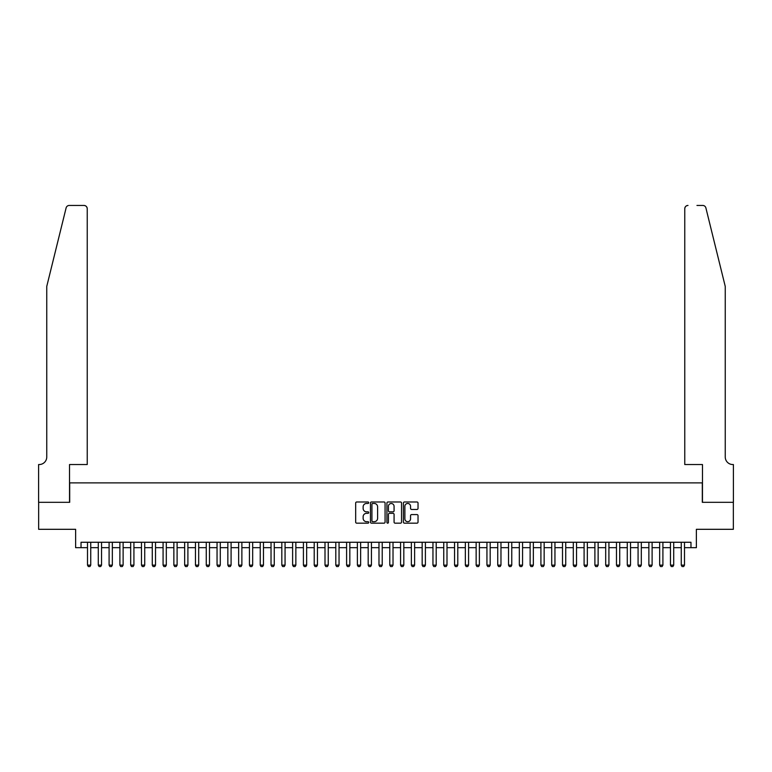 <?xml version="1.0" encoding="UTF-8"?>
<svg xmlns="http://www.w3.org/2000/svg" width="772" height="772" viewBox="0 0 772 772"><rect width="100%" height="100%" fill="white"/><g stroke="black" fill="none" stroke-linecap="round" stroke-linejoin="round"><path stroke-width="1.16" d="M368.726 502.726A0.743 0.743 0 0 0 367.983 501.983L356.732 501.983A1.062 1.062 0 0 0 355.67 503.045L355.67 522.113A1.062 1.062 0 0 0 356.732 523.175L367.983 523.175A0.743 0.743 0 0 0 368.726 522.432A0.743 0.743 0 0 0 367.983 521.689L366.526 521.689A3.387 3.387 0 0 1 363.139 518.302L363.139 516.709A3.387 3.387 0 0 1 366.526 513.322L367.983 513.322A0.743 0.743 0 0 0 368.726 512.579A0.743 0.743 0 0 0 367.983 511.836L366.526 511.836A3.387 3.387 0 0 1 363.139 508.449L363.139 506.857A3.387 3.387 0 0 1 366.526 503.46L367.983 503.46A0.743 0.743 0 0 0 368.726 502.726M416.967 509.452A1.062 1.062 0 0 0 418.028 508.391L418.028 503.045A1.062 1.062 0 0 0 416.967 501.983L404.46 501.983A1.062 1.062 0 0 0 403.409 503.045L403.409 522.113A1.062 1.062 0 0 0 404.46 523.175L416.967 523.175A1.062 1.062 0 0 0 418.028 522.113L418.028 515.648A1.062 1.062 0 0 0 416.967 514.586L411.621 514.586A1.062 1.062 0 0 0 410.559 515.648L410.559 518.852A2.837 2.837 0 0 1 407.722 521.689A2.837 2.837 0 0 1 404.885 518.852L404.885 506.297A2.837 2.837 0 0 1 407.722 503.46A2.837 2.837 0 0 1 410.559 506.297L410.559 508.391A1.062 1.062 0 0 0 411.621 509.452L416.967 509.452M81.031 547.666L81.031 542.262L690.969 542.262L690.969 547.666L696.373 547.666L696.373 529.312L733.342 529.312L733.342 502.321L702.308 502.321L702.308 482.886L69.692 482.886L69.692 502.321L38.658 502.321L38.658 529.312L75.627 529.312L75.627 547.666L87.506 547.666M385.074 503.045A1.062 1.062 0 0 0 384.012 501.983L371.506 501.983A1.062 1.062 0 0 0 370.454 503.045L370.454 522.113A1.062 1.062 0 0 0 371.506 523.175L384.012 523.175A1.062 1.062 0 0 0 385.074 522.113L385.074 503.045M387.988 501.983L400.494 501.983A1.062 1.062 0 0 1 401.546 503.045L401.546 522.113A1.062 1.062 0 0 1 400.494 523.175L395.139 523.175A1.062 1.062 0 0 1 394.077 522.113L394.077 514.384A1.062 1.062 0 0 0 393.016 513.322L389.474 513.322A1.062 1.062 0 0 0 388.412 514.384L388.412 522.432A0.743 0.743 0 0 1 387.669 523.175A0.743 0.743 0 0 1 386.926 522.432L386.926 503.045A1.062 1.062 0 0 1 387.988 501.983M90.739 547.666L98.295 547.666M101.537 547.666L109.093 547.666M112.336 547.666L119.892 547.666M123.124 547.666L130.69 547.666M133.923 547.666L141.479 547.666M144.721 547.666L152.277 547.666M155.519 547.666L163.075 547.666M166.308 547.666L173.864 547.666M177.106 547.666L184.662 547.666M187.905 547.666L195.461 547.666M198.694 547.666L206.259 547.666M209.492 547.666L217.048 547.666M220.29 547.666L227.846 547.666M231.089 547.666L238.644 547.666M241.877 547.666L249.433 547.666M252.676 547.666L260.232 547.666M263.474 547.666L271.03 547.666M274.263 547.666L281.819 547.666M285.061 547.666L292.617 547.666M295.859 547.666L303.415 547.666M306.658 547.666L314.214 547.666M317.446 547.666L325.002 547.666M328.245 547.666L335.801 547.666M339.043 547.666L346.599 547.666M349.832 547.666L357.388 547.666M360.63 547.666L368.186 547.666M371.428 547.666L378.984 547.666M382.217 547.666L389.783 547.666M393.016 547.666L400.572 547.666M403.814 547.666L411.37 547.666M414.612 547.666L422.168 547.666M425.401 547.666L432.957 547.666M436.199 547.666L443.755 547.666M446.998 547.666L454.554 547.666M457.786 547.666L465.342 547.666M468.585 547.666L476.141 547.666M479.383 547.666L486.939 547.666M490.181 547.666L497.737 547.666M500.97 547.666L508.526 547.666M511.768 547.666L519.324 547.666M522.567 547.666L530.123 547.666M533.356 547.666L540.911 547.666M544.154 547.666L551.71 547.666M554.952 547.666L562.508 547.666M565.741 547.666L573.307 547.666M576.539 547.666L584.095 547.666M587.338 547.666L594.894 547.666M598.136 547.666L605.692 547.666M608.925 547.666L616.481 547.666M619.723 547.666L627.279 547.666M630.521 547.666L638.077 547.666M641.31 547.666L648.876 547.666M652.108 547.666L659.664 547.666M662.907 547.666L670.463 547.666M673.705 547.666L681.261 547.666M684.494 547.666L690.969 547.666M372.673 503.46A0.743 0.743 0 0 0 371.93 504.203L371.93 520.946A0.743 0.743 0 0 0 372.673 521.689L374.208 521.689A3.387 3.387 0 0 0 377.604 518.302L377.604 506.857A3.387 3.387 0 0 0 374.208 503.46L372.673 503.46M394.077 506.355A2.837 2.837 0 0 0 391.25 503.518A2.837 2.837 0 0 0 388.412 506.355L388.412 510.774A1.062 1.062 0 0 0 389.474 511.836L393.016 511.836A1.062 1.062 0 0 0 394.077 510.774L394.077 506.355M90.739 542.262L90.739 565.152L89.928 566.552L88.317 566.552L87.506 565.152L87.506 542.262M87.506 565.152L90.739 565.152M66.112 207.909C66.942 206.134 66.942 206.134 66.112 207.909L46.754 286.412L46.754 456.985A7.556 7.556 0 0 1 39.198 464.541L38.6 464.541L38.6 502.321L69.528 502.321L69.528 464.541L87.236 464.541L87.236 208.681A3.242 3.242 0 0 0 83.994 205.448L69.258 205.448A3.242 3.242 0 0 0 66.112 207.909M75.038 205.448L83.994 205.448C85.953 205.651 87.024 206.732 87.236 208.681L87.236 464.541M46.754 456.985A7.556 7.556 0 0 1 39.198 464.541M719.311 262.345L705.888 207.909L725.246 286.412L725.246 456.985A7.556 7.556 0 0 0 732.802 464.541L733.4 464.541L733.4 502.321L702.472 502.321L702.472 464.541L684.764 464.541L684.764 208.681L684.764 464.541M696.962 205.448L702.742 205.448A3.242 3.242 0 0 1 705.888 207.909M688.006 205.448A3.242 3.242 0 0 0 684.764 208.681C684.976 206.732 686.047 205.651 688.006 205.448M725.246 456.985A7.556 7.556 0 0 0 732.802 464.541M101.537 542.262L101.537 565.152L100.727 566.552L99.106 566.552L98.295 565.152L98.295 542.262M98.295 565.152L101.537 565.152M112.336 542.262L112.336 565.152L111.525 566.552L109.904 566.552L109.093 565.152L109.093 542.262M109.093 565.152L112.336 565.152M123.124 542.262L123.124 565.152L122.323 566.552L120.702 566.552L119.892 565.152L119.892 542.262M119.892 565.152L123.124 565.152M133.923 542.262L133.923 565.152L133.112 566.552L131.491 566.552L130.69 565.152L130.69 542.262M130.69 565.152L133.923 565.152M144.721 542.262L144.721 565.152L143.91 566.552L142.289 566.552L141.479 565.152L141.479 542.262M141.479 565.152L144.721 565.152M155.519 542.262L155.519 565.152L154.709 566.552L153.088 566.552L152.277 565.152L152.277 542.262M152.277 565.152L155.519 565.152M166.308 542.262L166.308 565.152L165.498 566.552L163.886 566.552L163.075 565.152L163.075 542.262M163.075 565.152L166.308 565.152M177.106 542.262L177.106 565.152L176.296 566.552L174.675 566.552L173.864 565.152L173.864 542.262M173.864 565.152L177.106 565.152M187.905 542.262L187.905 565.152L187.094 566.552L185.473 566.552L184.662 565.152L184.662 542.262M184.662 565.152L187.905 565.152M198.694 542.262L198.694 565.152L197.893 566.552L196.271 566.552L195.461 565.152L195.461 542.262M195.461 565.152L198.694 565.152M209.492 542.262L209.492 565.152L208.681 566.552L207.06 566.552L206.259 565.152L206.259 542.262M206.259 565.152L209.492 565.152M220.29 542.262L220.29 565.152L219.48 566.552L217.858 566.552L217.048 565.152L217.048 542.262M217.048 565.152L220.29 565.152M231.089 542.262L231.089 565.152L230.278 566.552L228.657 566.552L227.846 565.152L227.846 542.262M227.846 565.152L231.089 565.152M241.877 542.262L241.877 565.152L241.067 566.552L239.455 566.552L238.644 565.152L238.644 542.262M238.644 565.152L241.877 565.152M252.676 542.262L252.676 565.152L251.865 566.552L250.244 566.552L249.433 565.152L249.433 542.262M249.433 565.152L252.676 565.152M263.474 542.262L263.474 565.152L262.663 566.552L261.042 566.552L260.232 565.152L260.232 542.262M260.232 565.152L263.474 565.152M274.263 542.262L274.263 565.152L273.452 566.552L271.84 566.552L271.03 565.152L271.03 542.262M271.03 565.152L274.263 565.152M285.061 542.262L285.061 565.152L284.25 566.552L282.629 566.552L281.819 565.152L281.819 542.262M281.819 565.152L285.061 565.152M295.859 542.262L295.859 565.152L295.049 566.552L293.428 566.552L292.617 565.152L292.617 542.262M292.617 565.152L295.859 565.152M306.658 542.262L306.658 565.152L305.847 566.552L304.226 566.552L303.415 565.152L303.415 542.262M303.415 565.152L306.658 565.152M317.446 542.262L317.446 565.152L316.636 566.552L315.015 566.552L314.214 565.152L314.214 542.262M314.214 565.152L317.446 565.152M328.245 542.262L328.245 565.152L327.434 566.552L325.813 566.552L325.002 565.152L325.002 542.262M325.002 565.152L328.245 565.152M339.043 542.262L339.043 565.152L338.233 566.552L336.611 566.552L335.801 565.152L335.801 542.262M335.801 565.152L339.043 565.152M349.832 542.262L349.832 565.152L349.021 566.552L347.41 566.552L346.599 565.152L346.599 542.262M346.599 565.152L349.832 565.152M360.63 542.262L360.63 565.152L359.82 566.552L358.198 566.552L357.388 565.152L357.388 542.262M357.388 565.152L360.63 565.152M371.428 542.262L371.428 565.152L370.618 566.552L368.997 566.552L368.186 565.152L368.186 542.262M368.186 565.152L371.428 565.152M382.217 542.262L382.217 565.152L381.416 566.552L379.795 566.552L378.984 565.152L378.984 542.262M378.984 565.152L382.217 565.152M393.016 542.262L393.016 565.152L392.205 566.552L390.584 566.552L389.783 565.152L389.783 542.262M389.783 565.152L393.016 565.152M403.814 542.262L403.814 565.152L403.003 566.552L401.382 566.552L400.572 565.152L400.572 542.262M400.572 565.152L403.814 565.152M414.612 542.262L414.612 565.152L413.802 566.552L412.18 566.552L411.37 565.152L411.37 542.262M411.37 565.152L414.612 565.152M425.401 542.262L425.401 565.152L424.59 566.552L422.979 566.552L422.168 565.152L422.168 542.262M422.168 565.152L425.401 565.152M436.199 542.262L436.199 565.152L435.389 566.552L433.767 566.552L432.957 565.152L432.957 542.262M432.957 565.152L436.199 565.152M446.998 542.262L446.998 565.152L446.187 566.552L444.566 566.552L443.755 565.152L443.755 542.262M443.755 565.152L446.998 565.152M457.786 542.262L457.786 565.152L456.985 566.552L455.364 566.552L454.554 565.152L454.554 542.262M454.554 565.152L457.786 565.152M468.585 542.262L468.585 565.152L467.774 566.552L466.153 566.552L465.342 565.152L465.342 542.262M465.342 565.152L468.585 565.152M479.383 542.262L479.383 565.152L478.572 566.552L476.951 566.552L476.141 565.152L476.141 542.262M476.141 565.152L479.383 565.152M490.181 542.262L490.181 565.152L489.371 566.552L487.75 566.552L486.939 565.152L486.939 542.262M486.939 565.152L490.181 565.152M500.97 542.262L500.97 565.152L500.159 566.552L498.548 566.552L497.737 565.152L497.737 542.262M497.737 565.152L500.97 565.152M511.768 542.262L511.768 565.152L510.958 566.552L509.337 566.552L508.526 565.152L508.526 542.262M508.526 565.152L511.768 565.152M522.567 542.262L522.567 565.152L521.756 566.552L520.135 566.552L519.324 565.152L519.324 542.262M519.324 565.152L522.567 565.152M533.356 542.262L533.356 565.152L532.545 566.552L530.933 566.552L530.123 565.152L530.123 542.262M530.123 565.152L533.356 565.152M544.154 542.262L544.154 565.152L543.343 566.552L541.722 566.552L540.911 565.152L540.911 542.262M540.911 565.152L544.154 565.152M554.952 542.262L554.952 565.152L554.142 566.552L552.52 566.552L551.71 565.152L551.71 542.262M551.71 565.152L554.952 565.152M565.741 542.262L565.741 565.152L564.94 566.552L563.319 566.552L562.508 565.152L562.508 542.262M562.508 565.152L565.741 565.152M576.539 542.262L576.539 565.152L575.729 566.552L574.107 566.552L573.307 565.152L573.307 542.262M573.307 565.152L576.539 565.152M587.338 542.262L587.338 565.152L586.527 566.552L584.906 566.552L584.095 565.152L584.095 542.262M584.095 565.152L587.338 565.152M598.136 542.262L598.136 565.152L597.325 566.552L595.704 566.552L594.894 565.152L594.894 542.262M594.894 565.152L598.136 565.152M608.925 542.262L608.925 565.152L608.114 566.552L606.502 566.552L605.692 565.152L605.692 542.262M605.692 565.152L608.925 565.152M619.723 542.262L619.723 565.152L618.912 566.552L617.291 566.552L616.481 565.152L616.481 542.262M616.481 565.152L619.723 565.152M630.521 542.262L630.521 565.152L629.711 566.552L628.09 566.552L627.279 565.152L627.279 542.262M627.279 565.152L630.521 565.152M641.31 542.262L641.31 565.152L640.509 566.552L638.888 566.552L638.077 565.152L638.077 542.262M638.077 565.152L641.31 565.152M652.108 542.262L652.108 565.152L651.298 566.552L649.677 566.552L648.876 565.152L648.876 542.262M648.876 565.152L652.108 565.152M662.907 542.262L662.907 565.152L662.096 566.552L660.475 566.552L659.664 565.152L659.664 542.262M659.664 565.152L662.907 565.152M673.705 542.262L673.705 565.152L672.894 566.552L671.273 566.552L670.463 565.152L670.463 542.262M670.463 565.152L673.705 565.152M684.494 542.262L684.494 565.152L683.683 566.552L682.072 566.552L681.261 565.152L681.261 542.262M681.261 565.152L684.494 565.152"/></g></svg>
